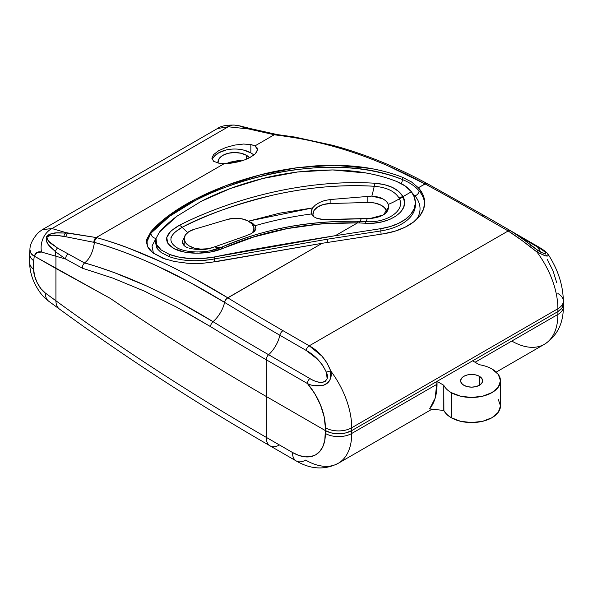 <?xml version="1.0" encoding="UTF-8"?>
<svg xmlns="http://www.w3.org/2000/svg" width="593" height="593" viewBox="0 0 593 593"><rect width="100%" height="100%" fill="white"/><g stroke="black" fill="none" stroke-linecap="round" stroke-linejoin="round"><path stroke-width="0.89" d="M479.381 376.31L479.381 385.28L475.816 386.658L471.613 387.14L467.403 386.658L463.837 385.28A10.993 6.345 180 0 1 460.62 380.795A10.993 6.345 180 0 1 467.403 374.932A10.993 6.345 180 0 1 479.381 376.31L481.761 378.364L482.598 380.795L481.761 383.226L479.381 385.28L479.381 376.31A10.993 6.345 180 0 1 482.598 380.795A10.993 6.345 180 0 1 475.816 386.658A10.993 6.345 180 0 1 463.837 385.28L461.458 383.226L460.62 380.795L461.458 378.364L463.837 376.31L467.403 374.932L471.613 374.45L475.816 374.932L479.381 376.31M48.937 301.385A18.628 11.942 -53.8 0 1 45.276 292.986A18.628 11.942 126.2 0 0 48.9 301.363L59.545 309.146A18.628 11.942 -53.8 0 1 55.92 300.777L45.276 292.986C39.531 289.466 33.134 276.42 33.653 269.274L33.653 260.698L34.305 256.154C31.659 254.886 30.184 252.826 29.887 249.957L30.962 253.33L34.305 256.154L110.372 298.442A2701.293 1559.575 0 0 0 266.235 396.458L325.387 430.607L331.435 432.942L338.559 433.757L345.689 432.942L351.731 430.607L437.034 381.366L437.034 384.22L351.731 433.461L351.731 430.607L437.034 381.366L443.794 385.272A28.879 16.671 0 0 0 451.191 392.581A28.879 16.671 180 0 1 443.794 385.272L443.89 410.564A28.879 16.671 0 0 0 451.191 417.68L451.191 392.581L460.561 396.198L471.613 397.466L482.658 396.198L492.027 392.581L498.29 387.177L500.485 380.795L498.29 374.413L492.027 369.009A28.879 16.671 180 0 1 500.485 380.795A28.879 16.671 180 0 1 482.658 396.198A28.879 16.671 180 0 1 451.191 392.581L451.191 417.68A28.879 16.671 0 0 0 482.658 421.297A28.879 16.671 0 0 0 500.485 405.894L498.29 399.512M500.485 380.795L500.485 405.894L498.29 412.276L492.027 417.68L482.658 421.297L471.613 422.564L460.561 421.297L451.191 417.68L446.766 414.388L443.794 410.467L429.606 408.896L443.794 410.467L443.794 385.272L437.034 381.366L435.136 398.229L429.606 408.896A65.2 37.648 -120 0 0 437.034 384.22L351.731 433.461L351.731 430.607L557.894 311.584L472.599 360.833L479.359 364.732A28.879 16.671 180 0 1 492.027 369.009A28.879 16.671 0 0 0 479.359 364.732L472.599 360.833L557.894 311.584L561.934 308.093L563.35 303.979A18.628 10.756 180 0 1 557.894 311.584L557.894 314.438L475.067 362.256L557.894 314.438A65.2 37.648 60 0 1 544.389 344.288A65.2 37.648 -120 0 0 557.894 314.438A18.628 10.756 0 0 0 563.35 306.833A18.628 10.756 180 0 1 557.894 314.438L557.894 311.584L561.934 308.093L563.35 303.979A18.628 10.756 0 0 1 557.894 311.584L351.731 430.607A18.628 10.756 180 0 1 325.387 430.607L325.387 433.461A46.573 26.893 60 0 1 292.453 452.474L266.235 437.337A18.628 10.756 120 0 0 270.089 445.869A18.628 10.756 -60 0 1 266.235 437.337A2701.293 1559.575 180 0 1 55.92 300.777A18.628 11.942 126.2 0 0 59.582 309.168M432.015 409.163L338.232 463.311A65.2 37.648 -120 0 0 351.731 433.461A65.2 37.648 60 0 1 338.232 463.311A65.2 37.648 60 0 1 305.625 460.079A18.628 10.756 -60 0 1 296.315 461.006A18.628 10.756 -60 0 1 292.453 452.474A18.628 10.756 120 0 0 296.315 461.006L270.089 445.869A18.628 10.756 -60 0 0 279.407 444.943M48.9 301.363C44.208 297.642 40.606 294.588 35.054 284.262C31.548 277.161 29.746 269.941 29.65 262.61A18.628 10.756 0 0 0 33.653 269.274A18.628 10.756 180 0 1 29.65 262.588M29.65 254.004A18.628 10.756 0 0 0 33.653 260.698A18.628 10.756 180 0 1 29.65 254.034L29.917 249.616L30.962 253.33L34.305 256.154L55.92 268.488L55.92 300.777L45.276 292.986L40.828 288.576L37.062 282.52L34.542 275.745L33.653 269.274L33.653 260.698L34.305 256.154L55.92 268.488L55.92 300.777A2701.293 1559.575 0 0 0 266.235 437.337L266.235 396.458L325.387 430.607L324.756 440.517L322.881 446.566L319.835 451.384L315.743 454.787L310.754 456.632L305.061 456.855L298.879 455.454L292.453 452.474L266.235 437.337L266.235 396.458A2701.293 1559.575 180 0 1 110.372 298.442L55.92 268.488L110.372 298.442A2701.293 1559.575 0 0 0 266.235 396.458L266.235 359.751A2701.293 1559.575 180 0 1 210.582 326.654L177.011 307.359L144.373 291.119L112.803 278.095L82.479 268.244L65.682 259.059L55.92 256.228L55.92 268.488L110.372 298.442A2701.293 1559.575 0 0 0 266.235 396.458L325.387 430.607L331.435 432.942L338.559 433.757L345.689 432.942L351.731 430.607L351.731 427.761L557.894 308.731A65.2 37.648 -120 0 0 536.932 252.01L522.07 240.521L508.179 230.959L481.953 215.822A2677.558 1545.869 0 0 0 425.129 183.971L418.361 187.759L422.853 194.474L424.655 201.605L423.676 208.78L419.963 215.659L413.699 221.886L405.197 227.156L394.879 231.211L383.263 233.842L322.177 243.286L227.853 297.871A2677.558 1545.869 0 0 0 283.017 330.679L309.242 345.815L508.179 230.959L309.242 345.815L321.866 356.059L327.069 363.005L330.775 371.033A65.2 37.648 60 0 1 351.731 427.761L557.894 308.731A18.628 10.756 0 0 0 563.35 301.125A18.628 10.756 180 0 1 557.894 308.731L557.894 311.584L557.894 308.731A65.2 37.648 60 0 0 536.932 252.01L545.501 255.842L548.295 254.642M557.894 293.52A18.628 10.756 180 0 1 563.35 301.125L563.35 306.833C563.387 323.548 557.072 336.031 544.389 344.288A65.2 37.648 60 0 1 511.789 341.057M351.731 433.461A18.628 10.756 180 0 1 325.387 433.461A18.628 10.756 0 0 0 351.731 433.461M238.875 160.436L241.484 160.955A16.767 9.681 0 0 0 238.875 160.436L230.277 162.134L226.229 163.572M249.557 157.731A16.767 9.681 180 0 0 246.547 155.359L241.106 153.261L234.695 152.52L228.275 153.261L222.835 155.359L219.202 158.494L217.987 163.016A16.767 9.681 180 0 1 217.927 162.2A16.767 9.681 180 0 1 228.275 153.261A16.767 9.681 180 0 1 246.547 155.359L246.547 159.139L246.547 155.359L249.564 157.723M199.708 249.801L198.573 249.794M189.716 248.467L199.211 249.801L205.504 249.356L211.501 247.97L207.187 249.075M320.168 219.121L316.959 218.35L323.852 219.536L320.168 219.121M323.852 219.536L361.233 218.647A65.2 7.034 -87.2 0 1 359.907 221.359A65.2 7.034 92.8 0 0 361.233 218.647L367.304 218.617A65.2 7.724 -86.4 0 1 365.703 221.641L357.764 221.278A9.318 0.423 91.8 0 0 357.535 222.872L365.303 223.227C389.127 225.051 410.289 210.723 403.381 197.395L403.003 196.624L411.386 191.784L405.271 186.039L396.754 181.517C387.296 177.789 377.155 174.957 366.333 173.03L332.695 169.939L297.708 171.97L263.033 178.441L230.166 188.589L201.02 201.442L177.077 216.126C170.058 221.278 164.202 226.585 159.51 232.033L156.026 238.438L156.634 244.561L161.229 250.009C158.19 247.244 156.663 245.428 156.634 244.561L155.774 240.647L156.026 238.438L159.51 232.033L177.077 216.126L201.02 201.442C209.685 196.913 219.395 192.629 230.166 188.589C239.705 184.964 250.661 181.584 263.033 178.441C271.386 176.18 282.95 174.023 297.708 171.97L315.335 170.347L332.695 169.939C345.482 170.191 356.697 171.221 366.333 173.03C377.563 175.076 387.703 177.907 396.754 181.517C403.203 184.097 408.08 187.521 411.386 191.784A46.573 26.893 180 0 1 415.374 202.673A46.573 26.893 180 0 1 380.854 228.646L335.349 235.68L214.399 256.962C206.134 258.533 198.062 259.067 190.19 258.555C182.688 258.133 175.765 256.754 169.413 254.412L169.19 254.33M155.774 240.647L155.774 243.59L156.634 247.355C156.382 247.815 157.916 249.542 161.229 252.551L169.413 256.725L169.413 254.412L169.413 256.725C182.095 261.157 197.091 261.898 214.399 258.933L214.399 256.962L214.399 258.933L327.558 239.172L380.854 230.929L380.854 228.646L380.854 230.929A46.573 26.893 0 0 0 415.374 204.956L415.374 202.673M195.275 263.529L186.209 263.159M165.603 259.208L153.001 252.959L147.487 246.503L146.767 239.261L150.948 231.678C155.915 225.955 162.126 220.381 169.568 214.948C176.981 209.522 185.446 204.34 194.949 199.396L225.851 185.683L260.675 174.757L297.404 167.671L334.459 165.291L370.106 168.368C381.573 170.361 392.321 173.326 402.343 177.263L411.431 181.903L418.361 187.759L425.018 183.912L387.837 165.773C374.628 160.08 362.115 155.329 350.322 151.504C338.736 147.679 326.157 144.255 312.578 141.223C302.675 138.932 290.162 136.82 275.056 134.878L274.307 134.73L255.005 145.878L257.51 149.436L255.991 152.95M240.35 161.289L224.295 163.609L96.222 237.548L96.985 237.689C109.327 241.225 119.63 244.612 127.903 247.844L160.058 261.35C170.339 266.049 181.465 271.601 193.422 278.013L227.749 297.805L322.177 243.286L207.898 262.862M243.426 144.047L234.695 145.085L225.955 147.449L218.558 150.785L213.606 154.58L211.871 158.257L213.606 161.259L218.558 163.127L224.295 163.609L218.558 163.127L213.606 161.259L211.871 158.257L213.606 154.58L218.558 150.785L225.955 147.449L234.695 145.085L243.426 144.047L250.832 144.499L250.832 152.883A22.823 13.179 0 0 0 227.934 149.614A22.823 13.179 0 0 0 212.257 159.784M253.826 155.025A22.823 13.179 0 0 0 250.832 152.883L250.832 144.499L255.005 145.878L250.409 144.425M253.537 155.247L248.297 158.353M250.832 152.883L243.426 150.029M225.955 150.029L218.558 152.883L213.606 157.16M556.664 282.505L553.054 270.882L547.346 259.534M186.335 312.467L210.582 326.654A4.655 2.765 -58.5 0 1 213.028 321.665A4.655 2.765 121.5 0 0 210.582 326.654A2701.293 1559.575 0 0 0 266.235 359.751A4.655 2.691 -60 0 1 268.614 354.725A4.655 2.691 120 0 0 266.235 359.751L307.448 383.545L314.839 393.774L320.546 405.123L324.156 416.738L325.387 427.761L325.387 430.607L266.235 396.458L266.235 359.751L307.448 383.545A4.655 2.691 -60 0 1 309.828 378.519L268.614 354.725A2697.928 1557.633 180 0 1 213.028 321.665C167.308 293.676 124.471 274.107 84.502 262.951L57.536 248.067C53.704 244.879 47.699 242.915 46.98 237.081C52.836 233.323 58.596 236.155 63.866 236.355L94.45 242.441C92.908 252.284 89.595 259.119 84.517 262.936L84.502 262.951C89.447 264.115 99.587 267.421 114.916 272.869L146.575 285.967C159.094 291.756 170.013 297.197 179.338 302.289L213.028 321.665A23.29 13.839 121.5 0 0 224.599 302.386A2682.028 1548.456 0 0 0 279.859 335.245A23.29 13.446 -60 0 1 268.614 354.725A23.29 13.446 120 0 0 279.859 335.245L306.077 350.389L317.737 359.395L322.703 365.362L326.417 372.278L327.151 378.838L325.031 381.64L321.614 382.507C318.374 382.537 314.446 381.203 309.828 378.519L268.614 354.725A2697.928 1557.633 180 0 1 213.028 321.665A23.29 13.839 121.5 0 0 224.599 302.386L190.353 282.624L157.167 266.027C150.481 262.781 139.822 258.296 125.19 252.559C112.247 247.778 101.996 244.39 94.45 242.404L94.45 242.441C92.908 252.284 89.595 259.119 84.517 262.936L57.536 248.067L48.915 241.403C47.143 239.55 46.506 238.112 46.98 237.081C47.996 234.947 53.629 234.702 63.866 236.355L93.864 242.315A4.655 3.365 -80 0 1 96.222 237.548L68.017 233.205L51.969 228.557L228.253 126.783L248.578 128.955L274.307 134.73L255.005 145.878L257.206 148.028L257.258 150.807L255.072 153.928L250.802 157.049L244.894 159.799L238.023 161.896L230.922 163.186L224.295 163.609L96.222 237.548L66.334 232.715A18.628 14.736 106.2 0 0 65.756 233.027L68.017 233.205L65.756 233.027A18.628 14.736 -73.8 0 1 66.334 232.715L51.969 228.557L228.253 126.783L246.451 128.725A18.628 12.357 -83.9 0 1 246.918 128.429L240.691 126.42M217.446 128.555C220.67 126.072 226.341 124.923 234.45 125.101A18.628 12.357 96.1 0 0 228.253 126.783L217.453 128.548L42.37 229.632L51.969 228.557L42.414 229.602M246.451 128.725L248.578 128.955L246.918 128.429A18.628 12.357 96.1 0 0 246.451 128.725M510.662 230.818L538.993 247.177A4.655 2.691 120 0 0 537.577 247.029L519.424 236.548L537.577 247.029A4.655 2.691 -60 0 1 538.993 247.177C548.34 252.848 547.502 253.93 548.177 254.434L548.481 255.242C548.473 256.169 547.22 256.302 544.745 255.642L536.932 252.01L537.74 250.298L536.932 252.01C526.688 243.745 517.103 236.726 508.179 230.959A4.655 2.691 -60 0 1 510.506 230.729A4.655 2.691 120 0 0 508.179 230.959L481.953 215.822A4.655 2.691 -60 0 1 484.273 215.585A4.655 2.691 -60 0 1 485.118 216.741M418.361 187.759A55.89 32.267 180 0 1 424.684 202.673A55.89 32.267 180 0 1 383.263 233.842L322.177 243.286L216.816 261.535L202.206 263.336L187.759 263.27L174.335 261.498L162.83 258.214L153.001 252.959L149.681 249.868L147.487 246.503L146.456 241.87L146.767 239.261L150.948 231.678C156.204 225.703 162.408 220.122 169.568 214.948L194.949 199.396C204.133 194.586 214.429 190.019 225.851 185.683C235.947 181.806 247.555 178.167 260.675 174.757C269.496 172.311 281.734 169.946 297.404 167.671L316.069 165.832L334.459 165.291C348.002 165.477 359.884 166.5 370.106 168.368C382.003 170.487 392.751 173.445 402.343 177.263L402.343 179.523C392.685 175.669 381.855 172.652 369.854 170.487C359.684 168.597 347.861 167.53 334.385 167.278L315.832 167.737L297.271 169.465C281.579 171.666 269.289 173.971 260.409 176.395C247.355 179.723 235.792 183.311 225.725 187.143C214.303 191.435 204.007 195.986 194.823 200.79L169.398 216.415L150.948 233.138L150.948 231.678L150.948 233.138L146.76 240.936L146.493 242.715M29.887 249.957C30.184 252.826 31.659 254.886 34.305 256.154C35.624 252.536 38.048 251.173 41.562 252.062L55.92 256.228L55.92 268.488L34.305 256.154L37.107 252.403L41.562 252.062A18.628 14.736 -73.8 0 1 51.969 228.557A18.628 14.736 106.2 0 0 41.562 252.062L55.92 256.228A18.628 14.736 -73.8 0 1 55.468 251.691L49.145 245.532L46.699 241.803L46.424 236.911C47.232 235.391 49.056 234.294 51.895 233.605L56.179 232.967L65.756 233.027C59.811 233.257 52.466 231.003 46.424 236.911C45.061 244.279 51.665 247.696 55.468 251.691A18.628 14.736 106.2 0 0 55.92 256.228L65.682 259.059L55.468 251.691L65.682 259.059L82.479 268.244L82.812 265.368M42.236 229.706L38.182 232.708C32.674 238.986 29.917 244.62 29.917 249.609M217.505 128.518L228.253 126.783A18.628 12.357 -83.9 0 1 234.591 125.116M307.448 383.545C311.799 385.843 317.033 386.436 323.155 385.324C329.76 382.426 332.302 377.659 330.775 371.033A4.655 1.801 163.8 0 0 326.417 372.278C328.811 377.697 327.21 381.106 321.614 382.507C317.077 382.092 313.148 380.765 309.828 378.519A4.655 2.691 120 0 0 307.448 383.545A46.573 26.893 60 0 1 325.387 427.761A18.628 10.756 0 0 0 351.731 427.761A65.2 37.648 -120 0 0 330.775 371.033L330.108 379.572C328.692 382.478 326.372 384.397 323.155 385.324L314.609 385.695M325.387 427.761L325.387 430.607A18.628 10.756 0 0 0 351.731 430.607L351.731 427.761A18.628 10.756 180 0 1 325.387 427.761M230.277 162.134L226.274 163.557M424.655 203.814A55.89 32.267 0 0 0 419.081 190.864C415.122 186.187 409.541 182.407 402.343 179.523L402.343 177.263L404.952 178.367M190.049 260.609L190.168 260.616C197.966 261.083 206.038 260.52 214.399 258.933A4.655 0.852 -101 0 0 214.807 261.906A4.655 0.852 79 0 1 214.399 258.933L327.558 239.172A4.655 0.986 -98.8 0 0 327.87 242.411A4.655 0.986 81.2 0 1 327.558 239.172L380.854 230.929A4.655 0.986 -98.8 0 0 381.166 234.161A4.655 0.986 81.2 0 1 380.854 230.929A46.573 26.893 0 0 0 415.359 205.541M245.057 236.147L214.525 246.91A65.2 29.465 -113.3 0 0 220.937 247.474A65.2 29.465 66.7 0 1 214.525 246.91L245.057 236.147L250.594 233.961L254.338 231.529L255.894 228.779L255.094 225.703L249.29 221.649L252.403 223.124L255.094 225.703C273.247 220.463 292.038 216.541 311.473 213.94L311.177 210.938L312.533 207.943L279.74 213.146L248.141 221.278M170.992 238.178C170.547 237.823 171.718 235.932 174.512 232.523L182.147 227.304A65.2 33.201 -116.3 0 0 187.684 232.5A65.2 33.201 63.7 0 1 182.147 227.304C204.229 215.415 234.354 204.718 272.521 195.23C306.966 187.358 340.864 184.371 374.227 186.269C386.577 187.306 394.864 191.242 399.074 198.092A9.318 7.279 -27.7 0 1 403.003 196.624A9.318 7.279 152.3 0 0 399.074 198.092L399.415 198.774A9.318 7.353 -24.6 0 1 403.381 197.395A9.318 7.353 155.4 0 0 399.415 198.774C405.538 210.574 386.799 223.264 365.703 221.641A65.2 7.724 93.6 0 0 367.304 218.617L369.78 218.58C383.552 217.134 389.727 212.405 388.296 204.392A65.2 51.621 151.2 0 0 399.415 198.774A65.2 51.621 -28.8 0 1 388.296 204.392C387.259 202.02 385.294 200.115 382.381 198.67L371.848 196.098A65.2 12.401 95.9 0 0 374.227 186.269C386.577 187.306 394.864 191.242 399.074 198.092L399.415 198.774C405.538 210.574 386.799 223.264 365.703 221.641L357.764 221.278C281.356 220.136 236.807 241.373 220.937 247.474L209.915 250.809M322.636 184.223C340.174 182.54 357.594 182.207 374.88 183.23C305.684 179.012 232.879 198.292 179.316 225.31A9.318 4.788 63.1 0 1 182.147 227.304C234.828 200.738 306.433 182.014 374.227 186.269A9.318 1.527 -86.7 0 1 374.88 183.23L384.242 184.586L392.41 187.41L398.822 191.524L403.003 196.624C398.237 188.826 388.867 184.356 374.88 183.23A9.318 1.527 93.3 0 0 374.227 186.269A65.2 12.401 -84.1 0 1 371.848 196.098L330.138 199.544L324.541 200.553L319.501 202.487L315.387 205.074L319.501 202.487L324.541 200.553L330.138 199.544L371.848 196.098C376.866 196.587 380.372 197.447 382.381 198.67C385.294 200.13 387.266 202.035 388.296 204.392L388.815 206.964L383.36 214.955L369.78 218.58L332.095 219.551M254.864 230.966L255.894 228.779L255.094 225.703C273.247 220.463 292.038 216.541 311.473 213.94L311.103 212.138L312.533 207.943L249.067 220.996M197.817 251.981C188.848 251.832 182.058 250.505 177.44 247.993M183.704 245.072L182.333 241.433L184.327 237.526L182.333 241.433C182.436 244.405 184.386 246.569 188.189 247.926M311.473 213.94L313.467 216.571L316.959 218.35L313.467 216.571L311.473 213.94M161.229 250.009L169.413 254.412L179.004 257.132L190.19 258.555L202.228 258.533L214.399 256.962C241.195 251.41 281.512 244.316 335.349 235.68L380.854 228.646L390.201 226.556L398.563 223.353L405.538 219.195L410.816 214.273L414.144 208.81L415.367 203.065L414.433 197.299L411.386 191.784L403.003 196.624L404.567 202.332L403.677 207.254L400.772 211.931L396.02 216.067L389.712 219.425L382.188 221.819L373.879 223.116L365.303 223.227A9.318 0.741 -86.8 0 1 365.703 221.641A9.318 0.741 93.2 0 0 365.303 223.227L359.617 222.953A9.318 0.526 -87.7 0 1 359.907 221.359A9.318 0.526 92.3 0 0 359.617 222.953L357.535 222.872A9.318 0.423 -88.2 0 1 357.764 221.278C307.515 220.663 261.906 229.395 220.937 247.474C207.617 253.478 187.129 253.226 177.44 247.985C167.374 241.796 168.938 234.902 182.147 227.304A9.318 4.788 -116.9 0 0 179.316 225.31C164.402 233.901 162.66 241.692 174.105 248.675C185.12 254.59 208.187 254.975 223.339 248.2A9.318 4.366 -113.5 0 0 220.937 247.474A9.318 4.366 66.5 0 1 223.339 248.2C263.611 230.492 308.338 222.049 357.535 222.872L321.836 223.754L287.138 228.609L253.886 236.955L223.339 248.2L210.849 251.951L197.158 253.233L184.304 252.04L174.105 248.675L167.967 243.664L166.737 237.6L170.695 231.203L179.316 225.31C192.688 218.535 207.142 212.353 222.671 206.764C238.156 201.183 254.36 196.446 271.298 192.54M335.349 235.68L357.535 222.872L335.349 235.68M156.026 238.349L152.008 246.028L153.454 253.3L152.008 246.028L156.026 238.349A4.655 3.728 40.8 0 1 150.948 233.138A4.655 3.728 -139.2 0 0 156.026 238.349M146.493 242.759L150.948 233.138C188.7 187.366 321.502 145.796 402.343 179.523A4.655 2.387 -68.5 0 1 401.276 183.593A4.655 2.387 111.5 0 0 402.343 179.523C409.541 182.407 415.122 186.187 419.081 190.864A4.655 3.425 -40 0 1 414.892 195.846L412.424 193.251L414.892 195.846A4.655 3.425 -40 0 1 413.921 196.016M155.774 243.604L157.553 248.912M414.892 195.846A51.228 29.576 180 0 1 416.612 219.38A51.228 29.576 0 0 0 414.892 195.846A4.655 3.425 140 0 0 419.081 190.864A55.89 32.267 180 0 1 424.529 202.532M94.45 242.404L94.45 242.404C134.752 253.915 178.1 273.884 224.495 302.326L224.599 302.386A2682.028 1548.456 0 0 0 279.859 335.245L306.077 350.389C314.89 355.103 321.665 362.397 326.417 372.278A4.655 1.801 -16.2 0 1 330.775 371.033C326.12 359.491 318.945 351.086 309.242 345.815A4.655 2.691 120 0 0 306.077 350.389A4.655 2.691 -60 0 1 309.242 345.815L283.017 330.679A4.655 2.691 120 0 0 279.859 335.245A4.655 2.691 -60 0 1 283.017 330.679A2677.558 1545.869 180 0 1 227.853 297.871A4.655 2.765 121.5 0 0 224.599 302.386A4.655 2.765 -58.5 0 1 227.853 297.871L227.749 297.805A4.655 2.765 121.5 0 0 224.495 302.326A4.655 2.765 -58.5 0 1 227.749 297.805C181.11 269.229 137.524 249.186 96.985 237.689L95.169 239.609L94.45 242.404L95.169 239.609L96.985 237.689L96.222 237.548A4.655 3.365 100 0 0 93.864 242.315L94.45 242.404M540.912 252.299L537.703 250.29L540.927 252.307L537.577 247.029C542.187 249.735 544.915 251.758 545.768 253.107L545.856 254.145L540.831 252.247M537.703 250.29L530.676 245.287M537.74 250.298C528.118 242.774 519.038 236.251 510.506 230.729L484.281 215.593A4.655 2.691 120 0 0 481.953 215.822A2677.558 1545.869 180 0 0 425.129 183.971A4.655 2.609 -61.4 0 1 427.345 183.682A4.655 2.609 118.6 0 0 425.129 183.971L425.018 183.912A4.655 2.609 -61.5 0 1 427.234 183.615A4.655 2.609 118.5 0 0 425.018 183.912C375.384 157.063 325.394 140.726 275.056 134.878L277.124 134.552M510.506 230.729A4.655 2.691 -60 0 1 511.336 231.878M238.052 125.494L246.918 128.429A4.655 3.647 -75.7 0 1 249.001 128.199A4.655 3.647 104.3 0 0 246.918 128.429L248.578 128.955A4.655 3.602 -75.7 0 1 250.772 128.651A4.655 3.602 -75.7 0 1 251.988 129.304M427.345 183.682A4.655 2.609 -61.4 0 1 428.198 184.838M277.124 134.559L294.78 137.05L332.658 145.292C364.584 153.943 396.117 166.722 427.249 183.622L484.281 215.593M276.153 134.485L274.307 134.73A4.655 3.447 -78.7 0 1 276.279 134.381A4.655 3.447 -78.7 0 1 276.605 134.463A4.655 3.447 101.3 0 0 276.279 134.381A4.655 3.447 101.3 0 0 274.307 134.73L248.578 128.955A4.655 3.602 104.3 0 1 250.772 128.651L276.924 134.507M83.62 263.878L82.82 265.353L84.399 263.04M67.81 254.093A4.655 3.284 119.2 0 0 65.682 259.059A4.655 3.284 -60.8 0 1 67.81 254.093M57.536 248.067A4.655 3.358 124.8 0 0 55.468 251.691A4.655 3.358 -55.2 0 1 57.536 248.067M63.866 236.355A4.655 3.173 -83.5 0 1 65.756 233.027A4.655 3.173 96.5 0 0 63.866 236.355M65.949 236.718A4.655 3.195 -82.6 0 1 68.017 233.205A4.655 3.195 97.4 0 0 65.949 236.718M367.823 202.465L367.823 196.187L367.823 202.465M330.138 203.532L330.138 199.544L330.138 203.532M312.533 207.943L315.387 205.074M210.648 248.23L210.648 248.015A18.161 10.489 180 0 1 207.417 248.756L207.417 248.756A18.161 10.489 180 0 1 184.186 238.69A18.161 10.489 180 0 1 194.044 229.365L227.601 219.403A18.161 10.489 180 0 1 254.063 228.735A18.161 10.489 180 0 1 252.603 232.856L254.004 227.875L252.055 223.939L247.652 220.737L241.455 218.75L234.413 218.283L227.601 219.403L194.044 229.365L188.782 231.715L185.342 235.006L184.186 238.794L185.468 242.567L189.026 245.821L194.371 248.111L200.79 249.134L207.417 248.756A18.161 10.489 180 0 0 210.648 248.015L210.648 248.23M367.912 202.465A18.161 10.489 180 0 1 386.888 211.968L384.479 207.646L380.195 204.77L374.42 202.969L367.912 202.465L330.234 203.525L367.912 202.465M313.534 216.623A18.161 10.489 180 0 1 312.956 213.999A18.161 10.489 180 0 1 330.234 203.525L323.355 204.518L317.663 206.957L314.016 210.471L312.978 214.518L313.527 216.623M215.133 246.688L210.648 248.015L215.133 246.688M544.389 344.288L496.237 372.085M59.545 309.146C125.138 357.119 195.319 402.699 270.089 445.869M29.65 262.61L29.65 254.034M296.315 461.006C310.769 469.397 324.742 470.167 338.232 463.311M234.45 125.101L239.78 125.864L250.78 128.659M548.177 254.441C557.976 269.511 563.031 285.07 563.35 301.125M312.956 214.08L312.956 216.126M184.186 245.554L184.186 238.705M254.063 228.883L254.063 231.781"/></g></svg>
